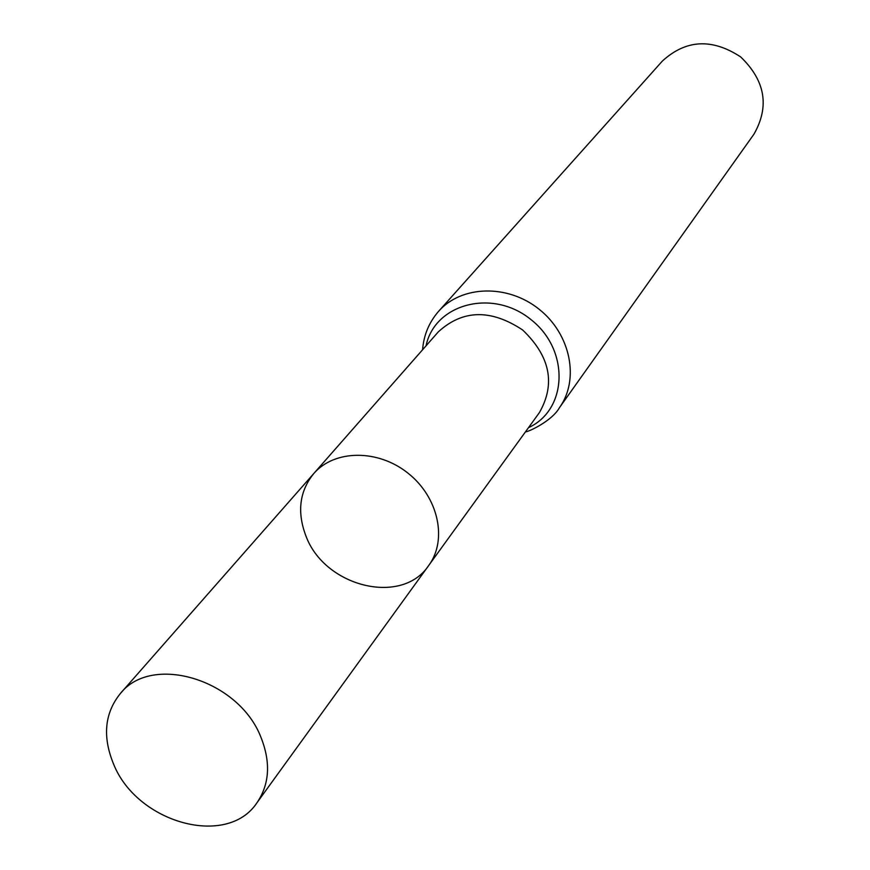 <?xml version="1.0" encoding="UTF-8"?>
<svg xmlns="http://www.w3.org/2000/svg" width="870" height="870" viewBox="0 0 870 870"><rect width="100%" height="100%" fill="white"/><g stroke="black" fill="none" stroke-linecap="round" stroke-linejoin="round"><path stroke-width="1.3" d="M305.816 535.681C324.347 586.837 401.853 606.216 428.769 565.413C447.669 539.889 438.447 497.227 408.15 473.291C378.102 449.04 334.461 449.485 313.755 473.563C299.541 491.169 296.898 511.875 305.816 535.681M438.632 311.286C461.47 285.229 507.786 283.946 539.139 309.263C570.764 334.243 579.757 379.69 559.399 407.736L753.942 134.187C769.722 106.444 765.295 80.682 740.664 56.909C712.03 38.149 685.93 39.531 662.364 61.063L438.632 311.286C429.051 322.324 423.701 335.146 422.592 349.762M313.755 473.563L438.339 331.84C462.753 309.557 490.843 308.926 522.62 329.958C550.155 356.287 555.756 383.822 539.422 412.565L428.769 565.413C447.669 539.889 438.447 497.227 408.15 473.291C378.102 449.04 334.461 449.485 313.755 473.563L120.256 693.662C104.552 713.248 102.345 736.749 113.611 764.164C137.036 822.987 227.124 848.13 256.933 802.803C269.515 784.338 270.896 762.598 261.065 737.597C239.076 679.655 151.793 653.142 120.256 693.662M528.492 427.648C567.751 409.813 569.861 349.86 530.917 319.562C492.757 288.285 434.75 303.597 426.039 345.836M559.399 407.736C552.135 420.96 528.177 432.02 525.437 431.879M428.769 565.413L256.933 802.803"/></g></svg>
